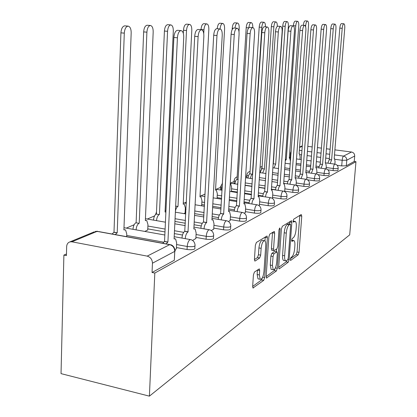 <?xml version="1.0" encoding="UTF-8"?>
<svg xmlns="http://www.w3.org/2000/svg" width="417" height="417" viewBox="0 0 417 417"><rect width="100%" height="100%" fill="white"/><g stroke="black" fill="none" stroke-linecap="round" stroke-linejoin="round"><path stroke-width="0.63" d="M290.263 259.353L290.67 260.411L298.202 254.834L299.046 252.327L301.762 216.115L301.225 214.515L293.693 219.206L293.078 220.984L293.297 222.131L295.283 221.417C296.112 222.032 296.445 223.767 296.279 226.613L296.049 229.689C295.622 233.744 294.699 236.444 293.276 237.784L292.281 238.461L291.665 240.249L291.874 241.365L293.938 240.573C294.72 241.193 295.033 242.871 294.871 245.608L294.647 248.657C294.22 252.686 293.297 255.407 291.874 256.825L290.878 257.55L290.263 259.353M254.459 272.025L253.416 274.928L252.666 286.38L252.978 287.996L263.69 280.375L264.68 277.555L267.391 237.726L267.031 236.006L256.403 242.433L255.355 245.295L254.438 259.301L254.782 261L255.183 260.985L259.655 257.987L260.682 255.147L261.136 248.323C261.819 243.168 263.038 240.645 264.795 240.765C265.551 241.391 265.864 242.918 265.738 245.347L263.956 271.649C263.236 276.94 261.985 279.484 260.198 279.281L259.358 274.944L259.655 270.529L259.327 268.876L254.459 272.025M149.401 396.15L154.811 273.041L355.967 161.697L349.696 234.854L149.401 396.15L61.033 373.632L63.89 255.1L66.47 253.984M278.697 267.266L278.989 268.835L279.327 268.803L288.241 262.21L289.122 259.614L291.843 222.355L291.525 220.702L282.345 226.275L281.418 228.907L278.697 267.266M276.393 270.972L266.453 278.071L266.15 276.476L268.861 236.804L269.846 234.057L274.318 231.451L274.662 233.155L273.557 249.079L273.88 250.726L276.893 248.886L277.837 246.202L278.989 229.814L279.854 227.943L280.094 229.121L277.331 268.272L276.393 270.972L274.287 270.581L266.145 276.56M290.222 157.282L289.335 157.662M246.812 176.042L245.639 176.553M234.151 181.515L230.346 183.162M220.614 187.363L216.126 189.302M205.122 194.061L200.848 195.907M186.404 202.151L184.387 203.022M154.582 215.902L147.305 219.05M134.133 224.742L126.315 228.12M154.811 273.041L152.049 272.494L152.455 263.195C152.273 259.478 150.516 257.122 147.185 256.121L71.917 241.808L69.926 241.886C67.908 242.579 66.814 244.164 66.652 246.64L66.433 255.6L63.89 255.1M355.967 161.697L354.231 161.462L346.318 165.81L341.7 165.903L337.113 165.283M334.481 154.905L343.535 156.099L351.531 152.023L334.887 149.865M330.113 149.244L326.433 148.77M321.434 148.124L317.42 147.602M312.182 146.925L307.803 146.357M351.531 152.023C353.616 152.507 354.669 153.837 354.7 156L346.788 160.196L342.169 160.279L334.976 159.315M354.231 161.462L354.7 156M301.658 146.148L302.278 145.898M258.879 205.524L259.416 205.065M244.279 213.212L245.352 212.467M201.197 205.758L201.692 205.367M228.474 221.536L230.168 220.452M183.944 213.619L185.106 212.92M211.304 230.575L213.723 229.1M192.581 240.437L195.86 238.498M144.845 231.435L147.733 229.934M174.838 249.778L176.375 248.746M194.932 246.014L194.843 247.734C195.542 249.465 192.946 250.059 187.056 249.507L176.433 247.557M213.598 235.892L213.494 237.695C214.02 239.238 211.549 239.749 206.081 239.222L195.917 237.419M182.479 235.032L174.348 233.593M164.986 231.93L147.774 228.876M230.705 226.608L230.591 228.469C230.982 229.85 228.625 230.293 223.528 229.793L213.78 228.115M201.234 225.962L194.061 224.727M185.346 223.231L174.926 221.437M246.447 218.07L246.327 219.962C246.609 221.203 244.357 221.589 239.582 221.114L230.22 219.55M218.482 217.591L212.123 216.532M203.986 215.177L194.64 213.619M185.904 212.159L185.153 212.034M260.985 210.184L260.854 212.091C261.047 213.217 258.9 213.551 254.406 213.097L245.405 211.638M234.396 209.855L228.73 208.933M221.104 207.697L212.691 206.337M204.533 205.013L201.734 204.559M274.443 202.881L274.313 204.794C274.433 205.81 272.379 206.102 268.136 205.675L259.463 204.304M249.121 202.672L244.054 201.875M236.887 200.739L229.287 199.54M221.646 198.336L217.116 197.616M286.948 196.099L286.813 198.007C286.88 198.93 284.905 199.19 280.891 198.779L272.525 197.491M262.788 195.995L258.243 195.292M251.482 194.249L244.597 193.191M237.414 192.086L231.419 191.163M298.593 189.782L298.452 191.674C298.473 192.518 296.576 192.748 292.765 192.362L284.686 191.142M275.507 189.761L271.41 189.146M265.019 188.187L258.769 187.243M251.993 186.227L245.097 185.19M309.466 183.881L309.32 185.758C309.305 186.535 307.485 186.733 303.852 186.368L296.044 185.216M319.636 178.367L319.49 180.222C319.448 180.931 317.691 181.108 314.23 180.759L307.428 179.779M329.175 173.191L329.029 175.02C328.961 175.677 327.267 175.833 323.957 175.5L318.056 174.666M338.14 168.332L337.989 170.131C337.9 170.735 336.269 170.876 333.1 170.558L327.913 169.839M220.546 188.583L220.515 189.089L221.062 189.396M234.078 182.693L234.052 183.136L234.974 183.574M246.739 177.183L246.713 177.569L247.755 178.038M152.049 272.494L174.311 260.271L174.739 251.383L152.455 263.195M293.443 240.489L291.676 240.135M294.829 221.344L293.073 221.02M290.341 258.79L296.211 254.485L297.055 251.977L299.771 215.422M289.638 224.018L289.799 221.635M278.692 267.344L286.192 261.84L286.87 260.484M287.636 259.921L288.262 258.102L290.649 225.3L290.425 224.148L289.163 224.841C287.683 226.165 286.719 228.923 286.276 233.119L284.644 255.788C284.488 258.483 284.801 260.156 285.567 260.807L286.562 260.708L287.636 259.921M290.315 224.127L288.168 223.825L290.237 224.164M284.092 260.542L283.508 260.437C282.731 259.781 282.418 258.113 282.57 255.418L284.191 232.764C284.634 228.573 285.598 225.821 287.084 224.497L288.168 223.825M271.947 250.382L271.415 248.699L272.525 232.389M276.544 249.126L276.356 251.759M272.416 265.483L273.224 269.752C274.871 269.867 276.028 267.427 276.695 262.423L277.326 253.494L277.008 251.873L274.005 253.734L273.046 256.455L272.416 265.483L270.284 265.092L271.097 269.361L271.686 269.465M276.81 251.837L274.558 251.519L276.685 251.894M270.284 265.092L270.904 256.069L271.868 253.354L274.558 251.519M274.287 270.581L275.173 268.36M258.707 278.994L258.003 278.864L257.159 274.527L257.461 269.924M264.196 240.661L262.595 240.385C260.828 240.265 259.603 242.777 258.921 247.933L261.136 248.323M254.427 259.593L257.445 257.581L258.472 254.751L258.921 247.933M264.962 240.901L265.212 236.945M252.66 286.463L261.516 279.958L262.465 277.597M299.953 159.393L300.136 156.938L299.463 153.857L299.093 153.92L308.544 25.359C308.653 22.737 308.299 21.293 307.475 21.027C306.589 21.293 306.005 22.779 305.718 25.479L305.63 26.709M305.718 25.479L303.388 25.296C303.67 22.601 304.259 21.116 305.15 20.85L305.213 20.855M334.867 164.126L335.07 161.64L334.517 158.528L334.184 158.596L344.75 28.158C344.895 25.5 344.598 24.035 343.858 23.774C343.061 24.05 342.513 25.562 342.211 28.309L331.619 159.883L330.181 163.495M327.845 163.177L329.289 159.57L339.803 28.121C340.105 25.38 340.658 23.873 341.46 23.592L341.518 23.597M331.619 159.883L329.289 159.57M285.369 159.341L286.297 159.466L285.264 160.816M290.227 163.938L290.42 161.254L289.706 158.1L289.299 158.168L298.765 25.771C298.869 23.071 298.483 21.58 297.608 21.309C296.669 21.585 296.054 23.112 295.762 25.901L286.297 159.466M293.349 25.969L293.37 25.713C293.662 22.93 294.277 21.403 295.22 21.126L295.288 21.131M273.135 163.818L275.71 164.058L274 167.942M278.905 162.614L288.361 26.214C288.465 23.425 288.048 21.887 287.115 21.606C286.114 21.887 285.468 23.472 285.171 26.344L275.71 164.058M273.333 163.73L282.71 26.151C283.007 23.279 283.659 21.7 284.66 21.418L284.738 21.423M326.042 168.89L326.261 166.164L325.667 162.979L325.302 163.052L335.946 28.669C336.086 25.922 335.763 24.415 334.976 24.144C334.132 24.431 333.548 25.995 333.24 28.825L322.576 164.418L321.059 168.197M318.661 167.869L320.183 164.095L330.77 28.632C331.077 25.802 331.656 24.243 332.511 23.957L332.573 23.962M322.576 164.418L320.183 164.095M316.665 173.983L316.899 170.975L316.268 167.712L315.862 167.79L326.574 29.206C326.709 26.375 326.36 24.817 325.521 24.54C324.619 24.838 324.004 26.448 323.691 29.372L312.964 169.245L311.358 173.206M308.893 172.857L310.509 168.901L321.147 29.174C321.46 26.25 322.075 24.645 322.987 24.348L323.055 24.353M312.964 169.245L310.509 168.901M260.177 172.664L261.886 168.645L264.446 168.942L262.627 173.019M277.3 26.36C277.336 23.654 276.878 22.174 275.929 21.924C274.866 22.216 274.178 23.847 273.87 26.824L264.446 168.942M262.001 168.598L271.342 26.62C271.649 23.654 272.337 22.023 273.406 21.731L273.489 21.736M247.979 178.069C248.308 175.802 248.913 174.395 249.793 173.842L252.306 174.207C251.43 174.759 250.825 176.172 250.497 178.44M265.467 26.834C265.488 24.045 264.993 22.523 263.982 22.263C262.84 22.565 262.116 24.254 261.803 27.334L252.426 174.155M249.913 173.79L259.202 27.126C259.515 24.05 260.244 22.362 261.386 22.065L261.475 22.07M234.943 183.85C235.277 181.473 235.918 179.988 236.877 179.393L238.18 179.513M245.342 212.654L245.66 207.567L244.758 203.793L243.929 203.877L254.578 33.35C254.672 29.857 254.073 27.939 252.78 27.585C252.848 24.577 252.311 22.925 251.19 22.627C249.997 22.919 249.23 24.624 248.886 27.741M238.034 181.937L237.534 184.241M237.002 179.341L246.202 27.663C246.52 24.478 247.291 22.732 248.516 22.419L248.621 22.424M306.683 179.43L306.938 176.089L306.266 172.753L305.812 172.831L316.571 29.784C316.706 26.86 316.326 25.249 315.429 24.963C314.465 25.27 313.819 26.933 313.495 29.961L302.726 174.379L301.022 178.544M298.483 178.179L300.198 174.019L310.879 29.753C311.202 26.73 311.848 25.067 312.818 24.759L312.896 24.765M302.726 174.379L300.198 174.019M296.039 185.289L296.31 181.546L295.596 178.127L295.09 178.21L305.885 30.399C306.01 27.376 305.598 25.713 304.639 25.416C303.602 25.729 302.924 27.454 302.591 30.587L291.681 179.92C290.884 180.493 290.315 181.937 289.982 184.246M287.376 183.866C287.704 181.557 288.277 180.113 289.08 179.545L299.896 30.373C300.224 27.246 300.912 25.52 301.95 25.208L302.033 25.213M291.791 179.863L289.189 179.487M284.655 191.606L284.957 187.384L284.196 183.876L283.628 183.96L294.433 31.056C294.553 27.929 294.1 26.208 293.068 25.896C291.963 26.224 291.238 28.012 290.899 31.259L279.979 185.789C279.109 186.415 278.504 187.937 278.165 190.355M275.481 189.954C275.819 187.535 276.424 186.013 277.3 185.393L288.121 31.035C288.46 27.793 289.184 26.01 290.3 25.682L290.388 25.687M280.094 185.732L277.42 185.336M231.388 191.658L231.643 187.363L230.695 183.814L230.22 183.793M239.004 31.624L239.202 28.283C239.269 25.103 238.691 23.347 237.461 23.018C236.225 23.284 235.417 24.973 235.032 28.075M220.979 190.053L222.36 185.919M232.165 29.643L232.243 28.236C232.571 24.937 233.395 23.123 234.708 22.799L234.823 22.81M272.463 198.372L272.791 193.629L271.983 190.037L271.342 190.121L282.132 31.765C282.246 28.523 281.746 26.74 280.641 26.417C279.447 26.756 278.681 28.611 278.332 31.984L267.427 192.086C266.484 192.763 265.837 194.374 265.493 196.918M262.726 196.49C263.07 193.947 263.716 192.341 264.67 191.669L275.465 31.749C275.809 28.382 276.586 26.532 277.785 26.193L277.884 26.203M267.552 192.023L264.795 191.606M217.064 198.476L217.335 193.723L216.329 190.084L215.532 190.152L224.591 28.903C224.648 25.604 224.018 23.779 222.694 23.441C221.307 23.753 220.437 25.588 220.082 28.955M217.236 28.726C217.591 25.364 218.466 23.524 219.858 23.211L219.978 23.222M259.4 205.247L259.723 200.342L258.874 196.657L258.149 196.746L268.887 32.526C268.991 29.164 268.444 27.313 267.25 26.98C265.963 27.329 265.139 29.258 264.785 32.761L253.932 198.857C252.9 199.592 252.212 201.302 251.863 203.981M249.012 203.532C249.356 200.853 250.049 199.149 251.086 198.414L261.824 32.521C262.178 29.018 263.007 27.095 264.3 26.745L264.409 26.751M254.068 198.789L251.222 198.346M201.682 205.534L201.948 200.556L200.89 196.834L199.983 196.897L208.839 29.565C208.886 26.141 208.192 24.249 206.759 23.894C205.232 24.233 204.299 26.193 203.955 29.774L203.757 33.615M201.01 29.701L201.02 29.529C201.359 25.958 202.297 23.998 203.83 23.66L203.965 23.67M234.218 211.132C234.562 208.307 235.303 206.488 236.444 205.69L247.078 33.35C247.448 29.706 248.329 27.699 249.731 27.34L249.851 27.35M249.731 27.34L252.78 27.585C251.388 27.949 250.508 29.956 250.137 33.605L239.384 206.16C238.253 206.962 237.513 208.781 237.164 211.612M239.525 206.087L236.59 205.617M175.661 206.04L177.835 206.504C176.678 207.16 175.87 208.745 175.416 211.247M185.101 213.092L185.357 207.927L184.251 204.116L183.209 204.174L191.799 30.285C191.83 26.724 191.069 24.759 189.516 24.384C187.864 24.739 186.858 26.777 186.508 30.509L178.007 206.425M183.324 33.355L183.475 30.253C183.824 26.532 184.83 24.488 186.493 24.139L186.644 24.15M230.158 220.65L230.471 215.365L229.527 211.508L228.573 211.581L239.082 34.241C239.16 30.608 238.498 28.611 237.096 28.241C235.584 28.617 234.641 30.707 234.26 34.517L223.648 214.051C222.402 214.937 221.609 216.876 221.265 219.874M218.221 219.363C218.56 216.371 219.358 214.437 220.614 213.551L231.096 34.251C231.471 30.446 232.42 28.361 233.937 27.986L234.073 27.996M223.809 213.973L220.77 213.473M153.503 220.119C153.81 217.012 154.717 214.99 156.229 214.057L159.237 214.567C157.735 215.506 156.828 217.528 156.521 220.64M165.903 211.867L165.059 212.039L173.31 31.067C173.321 27.36 172.482 25.312 170.798 24.916C169 25.281 167.915 27.413 167.556 31.306L159.419 214.484M156.411 213.973L164.418 31.04C164.778 27.152 165.862 25.025 167.67 24.66L167.837 24.671M213.713 229.308L214.02 223.814L213.035 219.874L211.93 219.931L222.235 35.21C222.297 31.431 221.568 29.341 220.035 28.955C218.393 29.341 217.372 31.53 216.981 35.513L206.587 222.61C205.2 223.595 204.346 225.675 204.017 228.855M200.864 228.313C201.197 225.138 202.052 223.059 203.444 222.079L213.702 35.231C214.088 31.254 215.115 29.075 216.767 28.684L216.918 28.7M206.754 222.527L203.616 221.995M132.976 229.314L132.981 229.256C133.273 225.972 134.253 223.814 135.916 222.782L139.028 223.33C137.37 224.362 136.395 226.525 136.098 229.814L136.098 229.871M147.722 230.127L147.957 224.544L146.779 220.577L145.361 220.583L153.18 31.916C153.169 28.054 152.241 25.917 150.407 25.494C148.442 25.875 147.269 28.101 146.899 32.177L139.231 223.241M136.119 222.694L143.651 31.901C144.021 27.824 145.194 25.604 147.17 25.229L147.352 25.244M195.844 238.717L196.146 232.999L195.13 228.98L193.837 229.006L203.856 36.269C203.903 32.323 203.089 30.144 201.416 29.732C199.618 30.139 198.513 32.427 198.111 36.597L188.01 231.93C186.482 233.014 185.555 235.24 185.237 238.602L185.237 238.66M181.974 238.076L181.974 238.018C182.292 234.662 183.219 232.441 184.757 231.362L194.708 36.305C195.109 32.135 196.214 29.852 198.028 29.451L198.195 29.466M188.197 231.836L184.945 231.268M112.048 234.01L113.997 232.206L117.213 232.79L115.269 234.599M126.674 236.684L126.773 233.953L125.58 229.934L123.906 229.887L131.178 32.844C131.141 28.815 130.114 26.579 128.102 26.13C125.944 26.516 124.678 28.851 124.292 33.131L117.213 232.79M113.997 232.206L120.93 32.839C121.311 28.564 122.582 26.235 124.751 25.849L124.949 25.864M176.365 248.975L176.652 243.012L175.62 238.931L174.092 238.915L183.725 37.426C183.751 33.303 182.849 31.025 181.014 30.587C179.034 31.004 177.835 33.402 177.418 37.791L167.921 242.011L166.112 243.898M162.734 243.278L164.548 241.396L173.884 37.478C174.296 33.099 175.5 30.707 177.496 30.29L177.673 30.305M167.921 242.011L164.548 241.396M290.394 260.359L290.67 260.411M291.806 241.297L292.067 241.344M147.185 256.121L169.693 244.659L97.088 231.378L71.917 241.808M341.7 165.903L342.169 160.279C342.414 158.038 342.873 156.646 343.535 156.099C345.672 156.599 346.756 157.965 346.788 160.196L346.318 165.81M329.367 158.569L325.693 158.074M320.704 157.412L316.706 156.875M311.473 156.177L307.11 155.593M301.616 154.858L299.99 154.644M299.364 150.276L301.929 150.615M307.428 151.34L311.801 151.913M317.035 152.606L321.043 153.133M326.037 153.79L329.711 154.274M302.247 146.341L299.568 147.451M187.056 249.507L187.212 246.483L176.579 244.544M163.516 242.162L126.721 235.454M206.081 239.222L206.238 236.324L196.068 234.531M183.704 232.352L174.483 230.726M165.116 229.079L147.894 226.045M223.528 229.793L223.689 227.004L213.937 225.342M202.255 223.35L194.202 221.974M185.487 220.489L175.057 218.711M239.582 221.114L239.749 218.435L230.382 216.882M219.347 215.057L212.269 213.885M204.127 212.534L194.775 210.986M186.034 209.537L185.284 209.417M254.406 213.097L254.573 210.517L245.566 209.068M235.141 207.39L228.881 206.379M221.25 205.154L212.832 203.798M204.669 202.485L201.87 202.031M268.136 205.675L268.303 203.183L259.629 201.823M249.767 200.28L244.211 199.409M237.038 198.283L229.433 197.09M221.787 195.891L217.252 195.182M280.891 198.779L281.058 196.376L272.687 195.093M263.351 193.665L258.399 192.909M251.633 191.877L244.748 190.824M237.56 189.725L231.56 188.807M292.765 192.362L292.937 190.032L284.853 188.828M276.002 187.504L271.566 186.842M265.176 185.888L258.921 184.95M252.144 183.939L245.243 182.907M303.852 186.368L304.024 184.116L296.206 182.974M287.803 181.744L283.826 181.166M277.769 180.28L272.072 179.446M265.665 178.512L259.4 177.595M314.23 180.759L314.397 178.575L306.829 177.496M298.843 176.349L295.262 175.838M289.513 175.015L284.311 174.27M278.243 173.404L272.541 172.586M323.957 175.5L324.124 173.383L316.79 172.357M309.19 171.288L305.963 170.834M300.49 170.068L295.736 169.401M289.971 168.593L284.764 167.863M333.1 170.558L333.266 168.504L326.151 167.525M318.906 166.529L315.992 166.128M310.774 165.408L306.417 164.809M300.933 164.053L296.174 163.396M338.161 168.087C338.072 168.682 336.441 168.822 333.266 168.504C333.517 166.201 333.996 164.757 334.7 164.173L334.966 164.142C337.009 164.647 338.078 165.961 338.161 168.087M329.195 172.914C329.128 173.561 327.439 173.717 324.124 173.383C324.384 171.006 324.885 169.516 325.63 168.906L325.932 168.875C328.012 169.396 329.102 170.746 329.195 172.914M319.662 178.049C319.615 178.752 317.863 178.924 314.397 178.575C314.663 176.125 315.189 174.582 315.987 173.936L316.321 173.905C318.442 174.452 319.552 175.833 319.662 178.049M260.547 170.861L259.848 170.709M309.492 183.522C309.477 184.283 307.652 184.481 304.024 184.116C304.295 181.588 304.853 179.982 305.697 179.305L306.078 179.274C308.231 179.842 309.367 181.259 309.492 183.522M248.428 175.964L246.854 175.375L246.874 174.999M298.624 189.36C298.645 190.199 296.748 190.423 292.937 190.032C293.214 187.421 293.803 185.753 294.71 185.039L295.137 185.007C297.321 185.601 298.483 187.056 298.624 189.36M235.49 181.405L234.187 180.869L234.208 180.436M286.985 195.615C287.052 196.527 285.077 196.782 281.058 196.376C281.345 193.67 281.97 191.94 282.934 191.179L283.424 191.148C285.64 191.778 286.823 193.264 286.985 195.615M221.651 187.202L220.65 186.743L220.671 186.248M274.485 202.318C274.605 203.324 272.546 203.611 268.303 203.183C268.595 200.379 269.262 198.575 270.299 197.773L270.857 197.747C273.093 198.409 274.303 199.931 274.485 202.318M261.026 209.527C261.219 210.637 259.066 210.966 254.573 210.517C254.87 207.609 255.579 205.722 256.695 204.867L257.341 204.851C259.593 205.545 260.818 207.103 261.026 209.527M246.494 217.299C246.775 218.529 244.529 218.904 239.749 218.435C240.051 215.412 240.807 213.441 242.016 212.524L242.767 212.519C245.019 213.259 246.259 214.854 246.494 217.299M230.757 225.701C231.148 227.072 228.792 227.505 223.689 227.004C224.002 223.861 224.81 221.797 226.118 220.817L226.999 220.833C229.241 221.615 230.492 223.241 230.757 225.701M155.39 214.692L155.692 214.156M213.655 234.818C214.187 236.345 211.711 236.846 206.238 236.324C206.556 233.046 207.426 230.877 208.849 229.83L209.892 229.871C212.097 230.705 213.353 232.358 213.655 234.818M135.754 222.866L136.067 222.584M195 244.737C195.703 246.447 193.107 247.031 187.212 246.483C187.535 243.059 188.474 240.781 190.027 239.65L191.262 239.739C193.415 240.63 194.661 242.298 195 244.737M273.229 162.448L273.437 162.135M261.423 169.021L262.084 167.264M249.627 173.936L249.971 172.925M291.071 153.315L290.545 152.804M174.848 249.866L175.401 250.648L174.739 251.383C174.582 247.839 172.899 245.597 169.693 244.659L171.158 244.821C173.243 245.769 174.473 247.453 174.848 249.866M97.583 231.242L95.159 231.456L98.751 231.576L169.86 244.581M69.926 241.886L94.31 231.81M291.655 240.421L293.062 240.661M293.068 221.26L294.475 221.49M299.755 215.792L301.762 216.115M297.055 251.977L299.046 252.327M296.211 254.485L298.202 254.834M289.784 222.016L291.843 222.355M287.97 259.405L289.122 259.614M286.192 261.84L288.241 262.21M278.89 268.725L279.327 268.803M287.084 224.497L289.163 224.841M284.191 232.764L286.276 233.119M282.57 255.418L284.644 255.788M266.348 277.951L266.833 278.045M272.515 232.79L274.662 233.155M271.415 248.699L273.557 249.079M279.129 228.959L280.094 229.121M275.392 267.912L277.331 268.272M271.868 253.354L274.005 253.734M270.904 256.069L273.046 256.455M257.451 270.117L259.655 270.529M257.159 274.527L259.358 274.944M258.472 254.751L260.682 255.147M257.445 257.581L259.655 257.987M254.678 260.891L255.183 260.985M265.202 237.351L267.391 237.726M262.663 277.175L264.68 277.555M261.516 279.958L263.69 280.375M252.869 287.871L253.416 287.975M331.536 159.925L329.201 159.612M342.211 28.309L339.803 28.121M285.364 159.398L286.198 159.508M293.37 25.713L295.762 25.901M273.224 163.772L275.606 164.105M282.71 26.151L285.171 26.344M322.487 164.465L320.094 164.136M333.24 28.825L330.77 28.632M312.87 169.292L310.41 168.948M323.691 29.372L321.147 29.174M261.886 168.645L264.331 168.994M271.342 26.62L273.87 26.824M249.793 173.842L252.306 174.207M259.202 27.126L261.803 27.334M236.877 179.393L238.175 179.586M246.202 27.663L248.761 27.866M302.622 174.431L300.094 174.071M313.495 29.961L310.879 29.753M291.681 179.92L289.08 179.545M302.591 30.587L299.896 30.373M279.979 185.789L277.3 185.393M290.899 31.259L288.121 31.035M232.243 28.236L233.129 28.309M267.427 192.086L264.67 191.669M278.332 31.984L275.465 31.749M253.932 198.857L251.086 198.414M264.785 32.761L261.824 32.521M201.02 29.529L203.955 29.774M239.384 206.16L236.444 205.69M250.137 33.605L247.078 33.35M175.656 206.144L177.835 206.504M183.475 30.253L186.508 30.509M223.648 214.051L220.614 213.551M234.26 34.517L231.096 34.251M156.229 214.057L159.237 214.567M164.418 31.04L167.556 31.306M206.587 222.61L203.444 222.079M216.981 35.513L213.702 35.231M135.916 222.782L139.028 223.33M143.651 31.901L146.899 32.177M188.01 231.93L184.757 231.362M198.111 36.597L194.708 36.305M113.773 232.3L116.989 232.884M120.93 32.839L124.292 33.131M167.717 242.115L164.345 241.5M177.418 37.791L173.884 37.478M289.315 157.949L290.722 158.142M296.497 158.924L301.267 159.57M306.756 160.316L311.113 160.91M316.341 161.619L320.334 162.161M325.317 162.833L334.851 164.131M246.713 177.569L246.854 175.375C247.01 173.274 248.084 171.96 250.064 171.423M234.052 183.136L234.187 180.869C234.302 178.836 235.292 177.491 237.153 176.829M220.515 189.089L220.65 186.743L222.522 183.084M285.092 163.229L290.305 163.949M296.075 164.746L300.834 165.403M306.313 166.159L310.67 166.764M315.888 167.483L325.797 168.854M262.142 166.388L260.072 167.3M272.864 167.78L278.582 168.583M284.655 169.443L289.862 170.172M295.617 170.986L300.37 171.658M305.843 172.429L316.164 173.884M259.723 172.602L265.999 173.503M272.416 174.426L278.118 175.249M284.18 176.12L289.377 176.871M295.127 177.694L305.885 179.242M245.566 177.715L252.473 178.731M259.259 179.727L265.525 180.65M271.926 181.593L277.618 182.432M283.675 183.318L294.908 184.971M230.257 183.146L237.888 184.293M245.087 185.377L251.983 186.415M258.754 187.436L265.009 188.38M271.399 189.339L283.148 191.106M215.584 189.219L222.11 190.225M229.767 191.408L237.382 192.581M244.565 193.691L251.451 194.755M258.212 195.797L270.524 197.694M200.04 195.782L204.992 196.563M213.165 197.856L221.594 199.19M229.235 200.4L236.835 201.604M244.002 202.735L256.929 204.783M183.272 202.839L186.347 203.34M195.099 204.763L204.466 206.29M212.618 207.614L221.031 208.985M228.657 210.225L242.256 212.435M156.505 211.831L155.671 214.416M165.132 210.465L165.961 210.606M175.369 212.18L185.815 213.931M194.546 215.396L203.887 216.96M212.024 218.326L226.358 220.729M136.145 222.032L136.051 222.725M145.439 218.727L165.429 222.183M174.812 223.804L185.231 225.607M193.936 227.114L209.084 229.731M123.99 227.703L164.84 235.011M174.197 236.689L190.241 239.556M290.169 158.064L290.529 153.029L291.238 150.996M174.421 258.707L174.775 251.362M302.242 145.908L299.604 146.998M283.508 260.437L285.567 260.807M271.738 250.346L273.88 250.726M271.097 269.361L273.224 269.752M258.003 278.864L260.198 279.281M305.15 20.85L307.475 21.027M343.858 23.774L341.46 23.592M289.309 158.048L289.575 158.079M295.22 21.126L297.608 21.309M284.66 21.418L287.115 21.606M334.976 24.144L332.511 23.957M325.521 24.54L322.987 24.348M273.406 21.731L275.929 21.924M261.386 22.065L263.982 22.263M248.516 22.419L251.19 22.627M306.094 172.727L305.823 172.69M315.429 24.963L312.818 24.759M295.392 178.095L295.1 178.054M304.639 25.416L301.95 25.208M283.951 183.84L283.638 183.793M293.068 25.896L290.3 25.682M234.708 22.799L237.461 23.018M271.686 189.99L271.358 189.943M280.641 26.417L277.785 26.193M215.542 189.959L215.928 190.022M219.858 23.211L222.694 23.441M258.509 196.6L258.159 196.548M267.25 26.98L264.3 26.745M199.993 196.688L200.395 196.756M203.83 23.66L206.759 23.894M244.31 203.725L243.945 203.663M183.219 203.949L183.642 204.017M186.493 24.139L189.516 24.384M228.969 211.414L228.589 211.351M237.096 28.241L233.937 27.986M165.069 211.805L165.502 211.878M167.67 24.66L170.798 24.916M212.342 219.754L211.945 219.686M220.035 28.955L216.767 28.684M145.371 220.338L145.809 220.411M147.17 25.229L150.407 25.494M194.249 228.824L193.853 228.756M201.416 29.732L198.028 29.451M123.917 229.637L124.344 229.71M124.751 25.849L128.102 26.13M174.494 238.727L174.103 238.66M181.014 30.587L177.496 30.29"/></g></svg>
